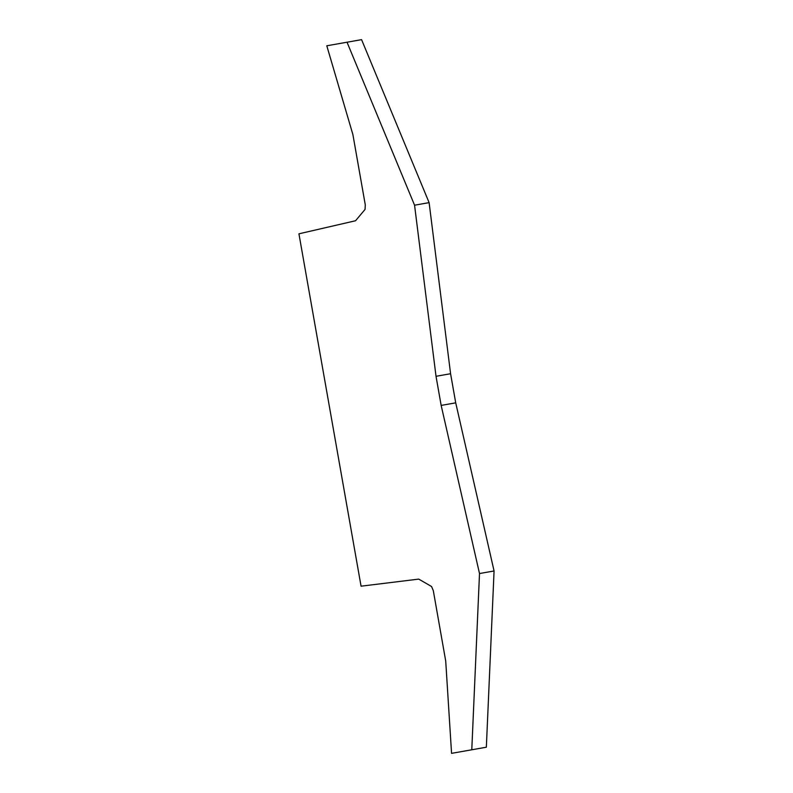 <?xml version="1.0" encoding="UTF-8"?>
<svg xmlns="http://www.w3.org/2000/svg" width="793" height="793" viewBox="0 0 793 793"><rect width="100%" height="100%" fill="white"/><g stroke="black" fill="none" stroke-linecap="round" stroke-linejoin="round"><path stroke-width="1.19" d="M479.507 573.537L441.156 405.411L479.507 573.537L471.785 749.781L486.347 747.214L471.785 749.781L479.507 573.537L494.069 570.97L486.347 747.214L471.785 749.781L486.347 747.214C486.585 741.792 486.585 741.792 486.347 747.214L471.785 749.781L486.347 747.214L494.069 570.97L455.717 402.844L441.156 405.411L436.021 376.298L414.561 205.199L347.027 42.217L361.578 39.65L347.027 42.217L361.578 39.65L347.027 42.217L414.561 205.199L429.112 202.631L361.578 39.65M455.39 401.03L455.113 399.454M455.113 399.444L454.686 397.025M454.32 394.914L452.704 385.755M452.634 385.368L451.088 376.635M451.861 381.007L450.92 375.684M429.112 202.631L450.583 373.731L455.717 402.844L451.941 381.453M453.755 391.762L453.665 391.207M451.98 381.661L450.583 373.731L436.021 376.298L414.561 205.199M441.156 405.411L436.021 376.298M326.795 45.786L347.027 42.217L326.795 45.786L347.027 42.217L326.795 45.786L352.885 134.542L365.295 204.931L352.885 134.542M365.058 209.411L365.295 204.931L365.058 209.411L355.551 220.751L365.058 209.411M361.063 586.186L418.734 579.108L431.551 586.503L433.305 590.636L445.716 661.025L451.564 753.35L471.785 749.781L451.564 753.35L445.716 661.025L433.305 590.636L431.551 586.503L418.734 579.108L361.063 586.186L298.931 233.816L355.551 220.751"/></g></svg>
